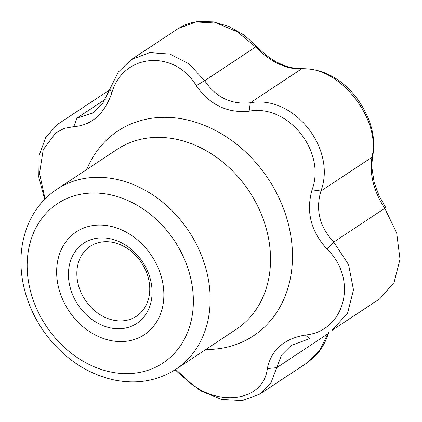 <?xml version="1.0" encoding="UTF-8"?>
<svg xmlns="http://www.w3.org/2000/svg" width="422" height="422" viewBox="0 0 422 422"><rect width="100%" height="100%" fill="white"/><g stroke="black" fill="none" stroke-linecap="round" stroke-linejoin="round"><path stroke-width="0.63" d="M182.853 376.018C211.855 408.137 263.418 403.68 267.326 368.575C271.251 349.933 283.927 338.75 305.349 335.026C345.196 331.439 358.431 278.953 326.897 248.933C310.85 231.277 305.903 211.58 312.053 189.847C326.422 151.804 288.105 103.77 249.128 111.197C227.358 113.37 209.734 104.856 196.262 85.655C174.307 48.873 122.765 53.32 111.788 93.098C104.266 114.125 91.59 125.308 73.766 126.647L64.149 128.372L55.572 133.035L43.229 149.657L39.526 173.337L45.054 198.947L39.526 173.337L43.229 149.657L55.572 133.035L64.149 128.372L73.766 126.647L77.004 118.091L73.766 126.647C91.59 125.308 104.266 114.125 111.788 93.098L109.868 89.063L118.287 72.141L131.184 59.671L149.662 52.618L169.929 54.069L189.072 63.896L204.665 80.723C216.022 97.44 231.24 104.788 250.325 102.773C293.628 94.649 336.819 148.47 320.936 191.039C315.371 209.903 319.644 226.909 333.755 242.064L348.598 264.726L353.499 289.925L347.564 313.24L331.85 330.489L379.964 298.649L394.074 282.482L400.003 259.235L396.696 232.976L384.743 208.326C373.655 191.229 369.382 174.217 371.924 157.29C381.562 118.819 338.629 65.025 301.308 69.029C285.293 69.081 270.075 61.728 255.648 46.969L237.444 31.85L216.644 23.11L195.993 21.944L178.242 28.522L195.993 21.944L216.644 23.11L237.444 31.85L255.648 46.969L204.623 80.739L196.262 85.655C174.307 48.873 122.765 53.32 111.788 93.098L109.868 89.063L118.287 72.141L131.184 59.671L149.662 52.618L169.929 54.069L189.072 63.896L204.665 80.723C216.022 97.44 231.24 104.788 250.325 102.773L249.128 111.197C227.358 113.37 209.734 104.856 196.262 85.655L204.607 80.744L255.648 46.969L256.444 46.098L255.648 46.969C270.075 61.728 285.293 69.081 301.308 69.029L250.325 102.773C293.628 94.649 336.819 148.47 320.936 191.039C315.371 209.903 319.644 226.909 333.755 242.064L326.897 248.933C310.85 231.277 305.903 211.58 312.053 189.847C326.422 151.804 288.105 103.77 249.128 111.197L250.325 102.773L301.308 69.029A6.166 3.898 87.4 0 1 302.49 68.68L302.49 68.68A6.166 3.898 87.4 0 0 301.308 69.029C338.629 65.025 381.562 118.819 371.924 157.29L320.899 191.055L371.924 157.29A6.166 3.497 -169.2 0 0 372.779 155.934L372.779 155.934A6.166 3.497 -169.2 0 1 371.924 157.29C369.382 174.217 373.655 191.229 384.743 208.326L333.755 242.064L348.598 264.726L353.499 289.925L347.564 313.24L331.85 330.489L379.964 298.649L394.074 282.482L400.003 259.235L396.696 232.976L384.743 208.326L333.755 242.064L326.897 248.933C358.431 278.953 345.196 331.439 305.349 335.026L309.553 338.655L305.349 335.026C283.927 338.75 271.251 349.933 267.326 368.575L276.737 367.657L270.956 382.833L259.968 394.042L242.265 400.578L221.561 399.418L200.529 390.841L181.935 375.997L175.088 369.783L181.935 375.997L182.853 376.018C211.855 408.137 263.418 403.68 267.326 368.575L276.737 367.657L270.956 382.833L259.968 394.042L242.265 400.578L221.561 399.418L200.529 390.841L181.935 375.997L182.853 376.018L175.752 369.356L182.853 376.018M307.031 362.894L319.639 350.624L327.72 333.913L276.737 367.657L281.485 355.113L291.222 345.396L281.485 355.113L276.737 367.657L327.72 333.913A6.166 2.342 -163.1 0 0 328.421 333.195L328.421 333.195A6.166 2.342 -163.1 0 1 327.72 333.913L319.639 350.624L307.037 362.894L259.968 394.042L307.031 362.894L314.923 356.379C319.38 351.953 324.824 344.589 328.421 333.195C324.824 344.589 319.38 351.953 314.923 356.379L307.037 362.894M309.563 338.681L291.222 345.396L309.563 338.681M77.036 118.044L92.808 113.022L102.862 103.1L109.868 89.063L102.862 103.1L92.808 113.022L77.036 118.044M386.072 208.115L386.072 208.115A6.166 0.981 145.3 0 0 384.743 208.326A6.166 0.981 145.3 0 1 386.072 208.115L378.956 195.623L374.119 182.067L371.998 168.468C371.666 166.184 371.93 162.006 372.779 155.934C371.93 162.006 371.666 166.184 371.998 168.468L374.119 182.067L378.956 195.623L386.072 208.115M109.483 90.197L106.202 92.181L109.483 90.197M44.669 199.337L38.798 177.113L39.156 155.449L45.924 136.934L58.088 124.021L106.202 92.181L58.088 124.021L45.924 136.934L39.156 155.449L38.798 177.113L44.669 199.337M320.884 191.024L312.053 189.847L320.884 191.024M58.663 287.867A61.654 49.685 56.5 0 1 76.229 231.91A61.654 49.685 56.5 0 1 151.693 255.901A61.654 49.685 56.5 0 1 144.282 334.73A61.654 49.685 56.5 0 1 58.663 287.867A61.654 49.685 56.5 0 1 76.229 231.91A61.654 49.685 56.5 0 1 151.693 255.901A61.654 49.685 56.5 0 1 144.282 334.73A61.654 49.685 56.5 0 1 124.849 341.409A61.654 49.685 56.5 0 1 62.741 299.652A61.654 49.685 56.5 0 1 76.229 231.91A61.654 49.685 56.5 0 1 151.693 255.901A61.654 49.685 56.5 0 1 144.282 334.73A61.654 49.685 56.5 0 1 58.663 287.867M121.636 328.632A48.087 38.755 56.5 0 1 69.714 263.734A48.087 38.755 56.5 0 1 139.418 257.594A48.087 38.755 56.5 0 1 121.636 328.632A48.087 38.755 56.5 0 1 69.714 263.734A48.087 38.755 56.5 0 1 139.418 257.594A48.087 38.755 56.5 0 1 121.636 328.632M123.224 320.81A41.926 33.786 56.5 0 1 80.987 292.409A41.926 33.786 56.5 0 1 90.166 246.348A41.926 33.786 56.5 0 1 141.475 262.658A41.926 33.786 56.5 0 1 136.438 316.268A41.926 33.786 56.5 0 1 123.224 320.81A41.926 33.786 56.5 0 1 80.987 292.409A41.926 33.786 56.5 0 1 90.166 246.348A41.926 33.786 56.5 0 1 141.475 262.658A41.926 33.786 56.5 0 1 136.438 316.268A41.926 33.786 56.5 0 1 123.224 320.81M124.849 341.409A61.654 49.685 56.5 0 1 62.741 299.652A61.654 49.685 56.5 0 1 76.229 231.91A61.654 49.685 56.5 0 1 151.693 255.901A61.654 49.685 56.5 0 1 144.282 334.73A61.654 49.685 56.5 0 1 124.849 341.409M280.53 201.326A122.823 98.985 56.5 0 1 205.767 349.49A122.823 98.985 56.5 0 0 280.53 201.326A122.823 98.985 56.5 0 0 180.727 118.656A122.823 98.985 56.5 0 0 86.679 169.544A122.823 98.985 56.5 0 1 180.727 118.656A122.823 98.985 56.5 0 1 280.53 201.326M105.284 99.339L76.983 118.07L105.284 99.339M30.289 290.368A95.562 77.015 56.5 0 1 130.651 201.821A95.562 77.015 56.5 0 1 169.829 357.777A95.562 77.015 56.5 0 1 30.289 290.368A95.562 77.015 56.5 0 1 130.651 201.821A95.562 77.015 56.5 0 1 169.829 357.777A95.562 77.015 56.5 0 1 30.289 290.368M56.801 189.32A107.89 86.953 56.5 0 1 188.856 231.303A107.89 86.953 56.5 0 1 175.89 369.261A107.89 86.953 56.5 0 0 188.856 231.303A107.89 86.953 56.5 0 0 56.801 189.32C44.21 197.76 34.768 209.196 28.469 223.618C20.003 243.884 18.652 265.791 24.418 289.339C29.498 309.126 38.871 326.881 52.528 342.606C70.089 362.319 90.667 374.789 114.267 380.016C137.055 384.553 157.591 380.971 175.89 369.261L236.257 329.313L175.89 369.261C157.591 380.971 137.055 384.553 114.267 380.016C90.667 374.789 70.089 362.319 52.528 342.606C38.871 326.881 29.498 309.126 24.418 289.339C18.652 265.791 20.003 243.884 28.469 223.618C34.768 209.196 44.21 197.76 56.801 189.32L117.163 149.367A107.89 86.953 56.5 0 1 249.223 191.351A107.89 86.953 56.5 0 1 236.257 329.313A107.89 86.953 56.5 0 0 249.223 191.351A107.89 86.953 56.5 0 0 117.163 149.367L56.801 189.32M328.659 332.43L328.421 333.195L328.659 332.43M302.49 68.68C322.819 68.775 340.543 78.081 355.667 96.596C370.432 116.456 376.139 136.237 372.779 155.934C376.139 136.237 370.432 116.456 355.667 96.596C340.543 78.081 322.819 68.775 302.49 68.68C293.833 68.665 286.084 66.861 279.232 63.279C271.742 59.85 264.146 54.127 256.444 46.098L244.269 35.205L229.056 26.496L213.4 21.886L198.456 21.422L191.092 22.783L184.783 24.977L178.242 28.522L131.184 59.671L178.242 28.522L184.783 24.977L191.092 22.783L198.456 21.422L213.4 21.886L229.056 26.496L244.269 35.205L256.444 46.098C264.146 54.127 271.742 59.85 279.232 63.279C286.084 66.861 293.833 68.665 302.49 68.68"/></g></svg>

